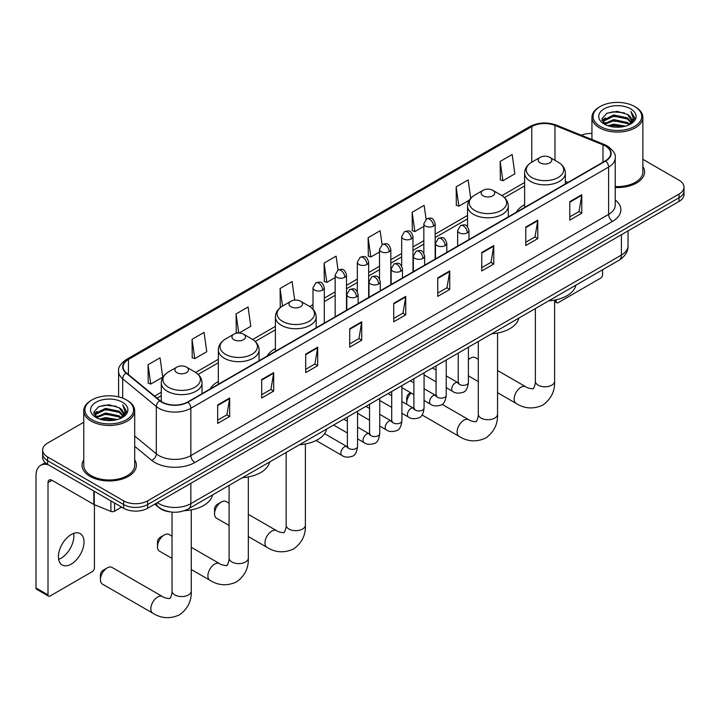 <?xml version="1.0" encoding="UTF-8"?>
<svg xmlns="http://www.w3.org/2000/svg" width="720" height="720" viewBox="0 0 720 720"><rect width="100%" height="100%" fill="white"/><g stroke="black" fill="none" stroke-linecap="round" stroke-linejoin="round"><path stroke-width="1.08" d="M218.34 381.51A29.988 17.316 0 0 0 210.105 389.025M275.4 348.57A29.988 17.316 0 0 0 267.165 356.076M524.61 204.696A29.988 17.316 0 0 0 516.375 212.202M170.091 511.875A16.974 9.801 180 0 1 159.345 507.87L154.8 504.117M83.763 422.235L47.601 443.106A16.974 9.801 0 0 0 42.633 450.036L42.633 457.434A16.974 9.801 0 0 0 47.601 464.364L123.633 508.257A16.974 9.801 0 0 0 147.636 508.257L679.032 201.456A16.974 9.801 0 0 0 684 194.526L684 190.836A16.974 9.801 0 0 1 679.032 197.766A16.974 9.801 0 0 0 684 190.836L684 187.137A16.974 9.801 0 0 0 679.032 180.207L642.87 159.327M42.633 450.036A16.974 9.801 0 0 0 47.601 456.966L123.633 500.859A16.974 9.801 0 0 0 147.636 500.859L147.636 504.558L679.032 197.766L147.636 504.558A16.974 9.801 0 0 1 123.633 504.558A16.974 9.801 0 0 0 147.636 504.558L147.636 508.257M47.601 456.966L47.601 460.665L123.633 504.558L47.601 460.665A16.974 9.801 0 0 1 42.633 453.735A16.974 9.801 0 0 0 47.601 460.665L47.601 464.364M83.763 459.828A27.162 15.678 0 0 0 82.062 465.282A27.162 15.678 0 0 0 90.018 476.37A27.162 15.678 0 0 0 119.619 479.772A27.162 15.678 0 0 0 136.386 465.282A27.162 15.678 0 0 0 134.694 459.828A27.162 15.678 0 0 1 136.386 465.282A27.162 15.678 0 0 1 119.619 479.772A27.162 15.678 0 0 1 90.018 476.37A27.162 15.678 0 0 1 82.062 465.282A27.162 15.678 0 0 1 83.763 459.828M605.403 146.016A18.108 10.458 180 0 1 610.704 153.405A18.108 10.458 180 0 1 605.403 160.803L187.65 401.985A18.108 10.458 180 0 1 160.02 400.59L126.396 372.87A18.108 10.458 180 0 1 123.12 366.876A18.108 10.458 180 0 1 128.43 359.478L531.783 126.603A18.108 10.458 180 0 1 554.976 125.433L602.982 144.846A18.108 10.458 180 0 1 605.403 146.016M605.718 145.827A18.558 10.719 0 0 0 603.243 144.63L555.228 125.217A18.558 10.719 0 0 0 531.459 126.423L128.106 359.298A18.558 10.719 0 0 0 126.027 373.023L159.642 400.734A18.558 10.719 0 0 0 187.974 402.165L605.718 160.983A18.558 10.719 0 0 0 605.718 145.827M217.665 404.946L217.665 423.423L229.671 416.493L229.671 398.007L217.665 404.946M217.665 420.147L226.908 414.81L229.617 398.628A4.527 2.61 -120 0 0 229.671 398.007M226.827 414.855L229.671 416.493M261.684 379.53L261.684 398.016L273.681 391.077L273.681 372.6L261.684 379.53M261.684 394.731L270.927 389.394L273.636 373.212A4.527 2.61 -120 0 0 273.681 372.6M270.846 389.439L273.681 391.077M305.694 354.114L305.694 372.6L317.7 365.67L317.7 347.184L305.694 354.114M305.694 369.324L314.937 363.978L317.655 347.805A4.527 2.61 -120 0 0 317.7 347.184M314.856 364.032L317.7 365.67M349.713 328.707L349.713 347.184L361.719 340.254L361.719 321.777L349.713 328.707M349.713 343.908L358.956 338.571L361.665 322.389A4.527 2.61 -120 0 0 361.719 321.777M358.875 338.616L361.719 340.254M569.79 201.645L569.79 220.122L581.796 213.192L581.796 194.715L569.79 201.645M569.79 216.846L579.033 211.509L581.742 195.327A4.527 2.61 -120 0 0 581.796 194.715M578.952 211.554L581.796 213.192M525.771 227.061L525.771 245.538L537.777 238.608L537.777 220.122L525.771 227.061M525.771 242.262L535.023 236.925L537.732 220.743A4.527 2.61 -120 0 0 537.777 220.122M534.942 236.97L537.777 238.608M481.761 252.468L481.761 270.954L493.758 264.024L493.758 245.538L481.761 252.468M481.761 267.669L491.004 262.332L493.713 246.15A4.527 2.61 -120 0 0 493.758 245.538M490.923 262.377L493.758 264.024M437.742 277.884L437.742 296.361L449.748 289.431L449.748 270.954L437.742 277.884M437.742 293.085L446.985 287.748L449.694 271.566A4.527 2.61 -120 0 0 449.748 270.954M446.904 287.793L449.748 289.431M393.723 303.291L393.723 321.777L405.729 314.847L405.729 296.361L393.723 303.291M393.723 318.492L402.975 313.155L405.684 296.973A4.527 2.61 -120 0 0 405.729 296.361M402.894 313.209L405.729 314.847M615.231 187.524A27.162 15.678 0 0 0 644.571 171.891A27.162 15.678 0 0 0 642.87 166.428A27.162 15.678 0 0 1 644.571 171.891A27.162 15.678 0 0 1 615.231 187.524M147.636 500.859L679.032 194.067A16.974 9.801 0 0 0 684 187.137M591.939 133.461A16.974 9.801 0 0 0 581.292 135.198M239.148 333.018L250.785 326.304L248.076 306.99L236.07 313.92L236.268 332.289M192.051 339.336L194.769 358.641L206.766 351.711L204.057 332.406L192.051 339.336L192.249 357.705M148.041 364.743L150.75 384.057L162.756 377.127L160.047 357.813L148.041 364.743L148.23 383.112M382.068 244.638L380.124 230.751L368.118 237.681L368.307 256.05M426.087 219.258L424.134 205.344L412.137 212.274L412.326 230.643M470.727 198.27L468.153 179.928L456.147 186.858L456.345 205.227M500.166 161.451L502.875 180.756L514.881 173.826L512.172 154.521L500.166 161.451L500.355 179.82M294.696 300.114L292.095 281.574L280.089 288.504L280.278 306.882M338.049 270.036L336.105 256.167L324.099 263.097L324.297 281.466M324.099 263.097L326.808 282.402L335.169 277.578M326.808 282.402L324.099 281.394M368.118 237.681L370.827 256.995L379.503 251.982M370.827 256.995L368.118 255.978M412.137 212.274L414.846 231.579L423.837 226.386M414.846 231.579L412.137 230.571M456.147 186.858L458.856 206.172L469.296 200.142M458.856 206.172L456.147 205.155M502.875 180.756L500.166 179.748M280.935 307.125L280.089 306.81M280.089 288.504L282.555 306.072A18.711 10.809 0 0 0 282.537 321.363A18.711 10.809 0 0 0 309.006 321.363A18.711 10.809 0 0 0 309.006 306.081L300.573 301.212A6.795 3.924 0 0 0 290.97 301.212A6.795 3.924 0 0 0 290.97 306.756A6.795 3.924 0 0 0 300.573 306.756A6.795 3.924 0 0 0 300.573 301.212L309.006 306.081C313.614 308.817 315.99 312.453 316.143 316.989A20.376 11.763 0 0 1 303.57 327.852A20.376 11.763 0 0 1 281.367 325.305A20.376 11.763 0 0 1 275.4 316.989C275.553 312.453 277.929 308.817 282.537 306.081L290.97 301.212M238.212 333.018L236.07 332.217M236.07 313.92L238.752 333.009M194.769 358.641L192.051 357.633M150.75 384.057L148.041 383.04M554.598 300.582L556.182 301.491A2.826 1.638 120 0 0 556.767 302.787A2.826 1.638 120 0 0 558.189 302.652L600.597 278.163A2.826 1.638 120 0 0 602.604 274.698L602.604 269.739M556.182 301.491L556.182 299.772M600.201 126.378A24.336 14.049 0 0 0 634.608 126.378A24.336 14.049 0 0 0 634.608 106.506L635.409 106.974A25.461 14.706 0 0 1 642.87 117.369A25.461 14.706 0 0 1 627.147 130.95A25.461 14.706 0 0 1 599.4 127.764A25.461 14.706 0 0 1 591.939 117.369A25.461 14.706 0 0 1 599.4 106.974L600.201 106.506A24.336 14.049 0 0 0 600.201 126.378M615.231 186.534A25.461 14.706 0 0 0 642.87 171.891L642.87 117.369M607.869 125.712L613.746 124.209L625.653 126.117M609.552 126.225L613.746 125.361L623.907 126.549M604.233 123.813L613.746 119.592L627.408 122.472L629.604 124.299M604.8 124.308L613.746 120.744L627.408 123.633L629.001 124.848M603.423 123.039L603.738 119.97L613.746 114.966L627.408 117.855L631.152 122.094M603.306 122.481L603.738 121.131L613.746 116.127L627.408 119.007L630.882 122.652M628.857 124.965A14.148 8.172 0 0 0 631.557 120.159A14.148 8.172 0 0 0 627.408 114.39L631.548 120.438M630.612 108.819A18.675 10.782 0 0 0 604.242 108.801A18.675 10.782 0 0 0 604.116 124.02A18.675 10.782 0 0 0 604.197 124.065A18.675 10.782 0 0 0 630.693 124.02A18.675 10.782 0 0 0 630.612 108.819M627.408 114.39L617.247 111.357L606.798 113.274L601.956 118.746L605.169 124.578M630.009 124.398L634.527 118.674L634.617 117.648L630.945 111.51L633.258 118.386L629.001 124.893M635.409 106.974L634.608 106.506A24.336 14.049 0 0 0 600.201 106.506M630.945 111.51L634.608 117.882M606.555 113.4L612.954 111.816L624.411 112.842M602.145 120.834L604.233 119.196M608.823 117.234L612.954 116.433L624.006 117.342M608.823 121.86L612.954 121.059L624.006 121.968M609.669 126.261L612.954 125.676L623.898 126.558M602.019 120.375L605.448 117.936M603.846 123.48L605.448 122.562M478.296 359.361L475.362 357.66A9.621 5.553 120 0 0 470.556 358.137L468.405 359.379L470.556 358.137A9.621 5.553 120 0 0 468.405 359.784M524.61 207.441L524.61 173.106A20.376 11.763 0 0 0 530.577 181.422A20.376 11.763 0 0 0 552.78 183.978A20.376 11.763 0 0 0 565.353 173.106C565.2 168.579 562.824 164.943 558.216 162.198L549.783 157.338A6.795 3.924 0 0 0 540.18 157.338A6.795 3.924 0 0 0 540.18 162.882A6.795 3.924 0 0 0 549.783 162.882A6.795 3.924 0 0 0 549.783 157.338L558.216 162.198A18.711 10.809 0 0 1 558.216 177.48A18.711 10.809 0 0 1 531.747 177.48A18.711 10.809 0 0 1 531.747 162.198L531.783 126.603M548.721 300.852A31.122 17.973 0 0 0 575.874 285.174M411.084 392.985A9.621 5.553 120 0 0 406.692 402.867L406.692 398.241A3.96 2.286 -60 0 1 409.491 393.39L410.643 392.733L409.491 393.39M406.692 402.867A9.621 5.553 120 0 0 406.827 404.361M483.12 195.822A6.795 3.924 0 0 0 492.723 195.822A6.795 3.924 0 0 0 492.723 190.278L501.156 195.147A18.711 10.809 0 0 1 501.156 210.429A18.711 10.809 0 0 1 474.687 210.429A18.711 10.809 0 0 1 474.687 195.147C470.079 197.883 467.703 201.519 467.55 206.055A20.376 11.763 0 0 0 473.517 214.371A20.376 11.763 0 0 0 495.72 216.918A20.376 11.763 0 0 0 508.293 206.055C508.14 201.519 505.764 197.883 501.156 195.147L492.723 190.278A6.795 3.924 0 0 0 483.12 190.278A6.795 3.924 0 0 0 483.12 195.822M491.661 333.792A31.122 17.973 0 0 0 518.814 318.114M214.542 513.801L214.542 509.184A3.96 2.286 -60 0 1 217.341 504.333L221.346 502.02A9.621 5.553 120 0 0 214.542 513.801A9.621 5.553 120 0 0 216.54 518.202L229.095 525.456M299.511 444.726A31.122 17.973 0 0 0 326.673 429.048M229.095 503.235L226.152 501.543A9.621 5.553 120 0 0 221.346 502.02L217.341 504.333M157.482 546.741L157.482 542.124A3.96 2.286 -60 0 1 160.281 537.273L164.286 534.96A9.621 5.553 120 0 0 157.482 546.741A9.621 5.553 120 0 0 159.471 551.151L172.035 558.396M233.91 339.705A6.795 3.924 0 0 0 243.513 339.705A6.795 3.924 0 0 0 243.513 334.161L251.946 339.021A18.711 10.809 0 0 1 251.946 354.303A18.711 10.809 0 0 1 225.477 354.303A18.711 10.809 0 0 1 225.477 339.021C220.869 341.766 218.493 345.402 218.34 349.929A20.376 11.763 0 0 0 224.307 358.245A20.376 11.763 0 0 0 246.51 360.801A20.376 11.763 0 0 0 259.083 349.929C258.93 345.402 256.554 341.766 251.946 339.021L243.513 334.161A6.795 3.924 0 0 0 233.91 334.161A6.795 3.924 0 0 0 233.91 339.705M242.451 477.675A31.122 17.973 0 0 0 269.613 461.997M172.035 536.184L169.092 534.483A9.621 5.553 120 0 0 164.286 534.96L160.281 537.273M100.422 579.69L100.422 575.064A3.96 2.286 -60 0 1 103.221 570.213L107.226 567.909A9.621 5.553 120 0 0 100.422 579.69A9.621 5.553 120 0 0 102.411 584.091L152.829 613.197A9.621 5.553 -60 0 1 151.362 605.493A9.621 5.553 -60 0 1 157.644 597.015A9.621 5.553 -60 0 1 162.45 596.538C163.548 597.852 170.838 599.175 169.812 598.221C170.118 599.589 172.62 592.614 172.035 591.012A9.621 5.553 180 0 0 174.852 594.936A9.621 5.553 180 0 0 188.451 594.936A9.621 5.553 180 0 0 191.268 591.012C191.682 600.966 187.731 608.922 179.433 614.88C170.118 619.092 161.253 618.534 152.829 613.197M176.85 372.645A6.795 3.924 0 0 0 186.453 372.645A6.795 3.924 0 0 0 186.453 367.101L194.886 371.97A18.711 10.809 0 0 1 194.886 387.252A18.711 10.809 0 0 1 168.417 387.252A18.711 10.809 0 0 1 168.417 371.97C163.809 374.706 161.433 378.342 161.28 382.878A20.376 11.763 0 0 0 167.247 391.194A20.376 11.763 0 0 0 189.45 393.741A20.376 11.763 0 0 0 202.023 382.878C201.87 378.342 199.494 374.706 194.886 371.97L186.453 367.101A6.795 3.924 0 0 0 176.85 367.101A6.795 3.924 0 0 0 176.85 372.645M184.419 510.678A31.122 17.973 0 0 0 212.553 494.937M162.45 596.538L112.032 567.432A9.621 5.553 120 0 0 107.226 567.909L103.221 570.213M73.629 533.412A18.108 10.458 -60 0 1 61.056 558.252A18.108 10.458 -60 0 1 58.635 559.386M71.208 564.12A18.108 10.458 120 0 0 83.043 548.163A18.108 10.458 120 0 0 80.271 533.646A18.108 10.458 120 0 0 71.208 534.546A18.108 10.458 120 0 0 59.382 550.503A18.108 10.458 120 0 0 62.154 565.011A18.108 10.458 120 0 0 71.208 564.12M114.525 503.001L114.525 511.2L121.626 507.096M48.447 464.85A22.635 13.068 -120 0 0 40.689 465.318A22.635 13.068 -120 0 0 36 475.677L36 587.961L48.006 594.891L48.006 482.607A5.661 3.267 60 0 1 49.176 480.024A5.661 3.267 60 0 1 52.002 480.303L93.843 504.459L93.843 491.058M48.006 594.891A2.826 1.638 120 0 0 48.591 596.187L36.585 589.257A2.826 1.638 -60 0 1 36 587.961M48.591 596.187A2.826 1.638 120 0 0 50.004 596.043L92.421 571.554A2.826 1.638 120 0 0 94.419 568.089L94.419 504.72M114.525 511.2A2.826 1.638 180 0 1 110.907 511.38L94.221 504.639A2.826 1.638 180 0 1 93.843 504.459M92.016 419.769A24.336 14.049 0 0 0 126.432 419.769A24.336 14.049 0 0 0 126.432 399.906L127.233 400.365A25.461 14.706 0 0 1 134.694 410.76A25.461 14.706 0 0 1 118.971 424.35A25.461 14.706 0 0 1 91.224 421.155A25.461 14.706 0 0 1 83.763 410.76A25.461 14.706 0 0 1 91.215 400.365L92.016 399.906A24.336 14.049 0 0 0 92.016 419.769M83.763 410.76L83.763 465.282A25.461 14.706 0 0 0 91.224 475.677A25.461 14.706 0 0 0 118.971 478.863A25.461 14.706 0 0 0 134.694 465.282L134.694 410.76M99.693 419.112L105.561 417.609L117.468 419.517M101.376 419.625L105.561 418.761L115.731 419.949M96.048 417.204L105.561 412.983L119.232 415.872L121.428 417.69M96.615 417.699L105.561 414.135L119.232 417.024L120.816 418.239M95.247 416.439L95.562 413.37L105.561 408.366L119.232 411.246L122.967 415.494M95.121 415.872L95.562 414.522L105.561 409.518L119.232 412.407L122.706 416.043M120.672 418.356A14.148 8.172 0 0 0 123.372 413.559A14.148 8.172 0 0 0 119.232 407.781L123.363 413.838M122.427 402.219A18.675 10.782 0 0 0 96.066 402.192A18.675 10.782 0 0 0 95.94 417.411A18.675 10.782 0 0 0 96.021 417.465A18.675 10.782 0 0 0 122.508 417.411A18.675 10.782 0 0 0 122.427 402.219M119.232 407.781L109.062 404.748L98.622 406.674L93.78 412.146L96.984 417.978M121.833 417.789L126.342 412.065L126.432 411.039L122.76 404.91L125.073 411.777L120.825 418.293M127.233 400.365L126.432 399.906A24.336 14.049 0 0 0 92.016 399.906M122.76 404.91L126.432 411.273M98.379 406.791L104.769 405.216L116.235 406.242M93.96 414.225L96.048 412.587M100.647 410.634L104.769 409.833L115.821 410.742M100.647 415.251L104.769 414.45L115.821 415.359M101.493 419.652L104.769 419.076L115.713 419.949M93.843 413.775L97.263 411.336M95.661 416.88L97.263 415.953M157.32 502.659A22.635 13.068 0 0 0 158.841 503.631A22.635 13.068 0 0 0 190.854 503.631L621.405 255.06A22.635 13.068 0 0 0 628.038 245.817C628.2 251.433 625.212 256.239 619.065 260.235L188.514 508.815A11.322 6.534 60 0 0 190.854 503.631L190.854 483.3M621.405 234.729L621.405 255.06A11.322 6.534 60 0 1 619.065 260.235M156.402 503.19A11.322 7.569 129.5 0 0 158.382 506.871L154.944 504.036M679.032 201.456L679.032 194.067M123.633 508.257L123.633 500.859M615.231 199.971A28.296 16.335 180 0 1 612.603 221.328L194.859 462.51A5.661 3.267 60 0 1 190.854 455.58L608.607 214.398A22.635 13.068 0 0 0 615.231 205.155L615.231 157.842A22.635 13.068 180 0 1 608.607 167.085A5.661 3.267 -120 0 0 605.718 160.983M194.859 462.51A28.296 16.335 180 0 1 154.845 462.51A28.296 16.335 180 0 1 151.668 460.332L134.694 446.328M159.642 400.734A5.661 3.789 129.5 0 0 156.303 406.521L156.303 453.834A22.635 13.068 0 0 0 158.841 455.58A22.635 13.068 0 0 0 190.854 455.58L190.854 408.267A22.635 13.068 180 0 1 156.303 406.521L122.688 378.801A22.635 13.068 180 0 1 118.593 371.304L118.593 396.873M615.231 157.842C615.987 154.305 613.386 150.363 607.428 146.007L604.458 144.567A5.661 2.646 112 0 0 603.243 144.63M604.458 144.567L556.443 125.154C547.074 121.842 538.173 122.319 529.749 126.603A5.661 3.267 60 0 1 531.459 126.423M128.106 359.298A5.661 3.267 -120 0 0 126.396 359.478C120.519 363.699 117.927 367.641 118.593 371.304M126.027 373.023A5.661 3.789 129.5 0 0 122.688 378.801L122.688 398.133M556.443 125.154A5.661 2.646 112 0 0 555.228 125.217M187.974 402.165A5.661 3.267 60 0 1 190.854 408.267L608.607 167.085L608.607 214.398A5.661 3.267 60 0 0 612.603 221.328M134.694 436.014L156.303 453.834A5.661 3.789 -50.5 0 1 151.668 460.332M128.43 359.478L128.43 374.544M602.982 144.846L602.982 162.198M554.976 125.433L554.976 160.335M567.945 182.43L565.353 181.377M524.61 182.493L501.903 195.606M467.55 215.442L435.159 234.135M423.837 240.678L412.992 246.942M401.67 253.476L390.825 259.74M379.503 266.274L368.658 272.538M357.336 279.072L346.491 285.336M335.169 291.87L324.315 298.134M313.002 304.668L309.753 306.54M275.4 326.376L252.693 339.48M218.34 359.316L195.633 372.429M161.28 392.265L154.593 396.117M393.723 303.876L405.684 296.973M437.742 278.469L449.694 271.566M481.761 253.053L493.713 246.15M525.771 227.646L537.732 220.743M569.79 202.23L581.742 195.327M349.713 329.292L361.665 322.389M305.694 354.699L317.655 347.805M261.684 380.115L273.636 373.212M217.665 405.531L229.617 398.628M554.598 300.096L554.598 381.24A9.621 5.553 180 0 1 551.781 385.173A9.621 5.553 180 0 1 538.182 385.173A9.621 5.553 180 0 1 535.356 381.24C535.941 382.851 533.448 389.826 533.142 388.458C534.168 389.403 526.878 388.08 525.78 386.775L497.538 370.467M554.598 381.24C555.012 391.194 551.061 399.159 542.754 405.117C533.448 409.329 524.583 408.771 516.159 403.434A9.621 5.553 -60 0 1 514.683 395.73A9.621 5.553 -60 0 1 520.974 387.252A9.621 5.553 -60 0 1 525.78 386.775M497.538 333.045L497.538 414.189A9.621 5.553 180 0 1 494.721 418.113A9.621 5.553 180 0 1 481.122 418.113A9.621 5.553 180 0 1 478.296 414.189C478.881 415.791 476.388 422.766 476.082 421.398C477.108 422.352 469.818 421.029 468.72 419.715L442.08 404.334M497.538 414.189C497.952 424.143 494.001 432.099 485.694 438.057C476.388 442.269 467.523 441.711 459.099 436.374A9.621 5.553 -60 0 1 457.623 428.67A9.621 5.553 -60 0 1 463.914 420.192A9.621 5.553 -60 0 1 468.72 419.715M305.388 443.979L305.388 525.123A9.621 5.553 180 0 1 302.571 529.047A9.621 5.553 180 0 1 288.972 529.047A9.621 5.553 180 0 1 286.155 525.123C286.74 526.725 284.238 533.7 283.932 532.332C284.958 533.286 277.668 531.963 276.57 530.649L248.328 514.35M305.388 525.123C305.802 535.077 301.86 543.033 293.553 548.991C284.238 553.212 275.373 552.645 266.949 547.317A9.621 5.553 -60 0 1 265.482 539.604A9.621 5.553 -60 0 1 271.764 531.126A9.621 5.553 -60 0 1 276.57 530.649M248.328 476.919L248.328 558.063A9.621 5.553 180 0 1 245.511 561.996A9.621 5.553 180 0 1 231.912 561.996A9.621 5.553 180 0 1 229.095 558.063C229.68 559.674 227.178 566.649 226.872 565.272C227.898 566.226 220.608 564.903 219.51 563.598L191.268 547.29M248.328 558.063C248.742 568.017 244.791 575.982 236.493 581.94C227.178 586.152 218.313 585.594 209.889 580.257A9.621 5.553 -60 0 1 208.422 572.544A9.621 5.553 -60 0 1 214.704 564.075A9.621 5.553 -60 0 1 219.51 563.598M467.316 232.812A5.661 3.267 0 0 0 468.972 230.499C466.677 223.236 464.445 224.685 460.485 225.594A5.661 3.267 60 0 1 463.311 225.882A5.661 3.267 -120 0 1 467.316 232.812A5.661 3.267 0 0 1 459.306 232.812A5.661 3.267 0 0 1 457.65 230.499L460.485 225.594M446.238 387.684L452.763 391.446A5.094 2.943 -60 0 1 451.98 387.369A5.094 2.943 -60 0 1 455.31 382.878A5.094 2.943 -60 0 1 455.535 382.761A5.094 2.943 -60 0 1 457.857 382.626L446.238 375.921M458.514 383.139L458.055 383.517L458.217 382.419A5.094 2.943 -0 0 0 459.711 384.498A5.094 2.943 -0 0 0 466.677 384.624A5.094 2.943 -0 0 0 468.405 382.419C467.703 388.332 465.876 391.635 462.906 392.328C458.658 393.624 455.274 393.327 452.763 391.446M445.149 245.61A5.661 3.267 0 0 0 446.805 243.297C444.51 236.034 442.278 237.483 438.318 238.392A5.661 3.267 60 0 1 441.144 238.68A5.661 3.267 -120 0 1 445.149 245.61A5.661 3.267 0 0 1 437.139 245.61A5.661 3.267 0 0 1 435.483 243.297L438.318 238.392M424.071 400.482L430.596 404.253A5.094 2.943 -60 0 1 429.813 400.167A5.094 2.943 -60 0 1 433.143 395.676A5.094 2.943 -60 0 1 433.368 395.559A5.094 2.943 -60 0 1 435.69 395.424L424.071 388.719M436.338 395.937L435.888 396.315L436.05 395.217A5.094 2.943 -0 0 0 437.544 397.296A5.094 2.943 -0 0 0 444.51 397.422A5.094 2.943 -0 0 0 446.238 395.217C445.536 401.13 443.709 404.433 440.739 405.126C436.482 406.422 433.107 406.125 430.596 404.253M422.973 258.408A5.661 3.267 0 0 0 424.638 256.095C422.334 248.841 420.102 250.281 416.142 251.199A5.661 3.267 60 0 1 418.977 251.478A5.661 3.267 -120 0 1 422.973 258.408A5.661 3.267 0 0 1 414.972 258.408A5.661 3.267 0 0 1 413.316 256.095L416.142 251.199M401.904 413.28L408.429 417.051A5.094 2.943 -60 0 1 407.646 412.965A5.094 2.943 -60 0 1 410.976 408.474A5.094 2.943 -60 0 1 411.201 408.357A5.094 2.943 -60 0 1 413.523 408.222L401.904 401.517M414.171 408.735L413.721 409.113L413.883 408.015A5.094 2.943 -0 0 0 415.377 410.094A5.094 2.943 -0 0 0 422.343 410.22A5.094 2.943 -0 0 0 424.071 408.015C423.369 413.928 421.542 417.231 418.572 417.924C414.315 419.22 410.931 418.923 408.429 417.051M400.806 271.206A5.661 3.267 0 0 0 402.471 268.893C400.167 261.639 397.935 263.079 393.975 263.997A5.661 3.267 60 0 1 396.81 264.276A5.661 3.267 -120 0 1 400.806 271.206A5.661 3.267 0 0 1 392.805 271.206A5.661 3.267 0 0 1 391.149 268.893L393.975 263.997M379.737 426.078L386.262 429.849A5.094 2.943 -60 0 1 385.479 425.763A5.094 2.943 -60 0 1 388.809 421.281A5.094 2.943 -60 0 1 389.034 421.155A5.094 2.943 -60 0 1 391.347 421.02L379.737 414.315M392.004 421.542L391.554 421.911L391.716 420.813A5.094 2.943 -0 0 0 393.21 422.892A5.094 2.943 -0 0 0 400.176 423.018A5.094 2.943 -0 0 0 401.904 420.813C401.202 426.726 399.375 430.029 396.405 430.722C392.148 432.018 388.764 431.73 386.262 429.849M378.639 284.004A5.661 3.267 0 0 0 380.295 281.691C378 274.437 375.768 275.877 371.808 276.795A5.661 3.267 60 0 1 374.643 277.074A5.661 3.267 -120 0 1 378.639 284.004A5.661 3.267 0 0 1 370.638 284.004A5.661 3.267 0 0 1 368.982 281.691L371.808 276.795M357.561 438.876L364.095 442.647A5.094 2.943 -60 0 1 363.312 438.561A5.094 2.943 -60 0 1 366.633 434.079A5.094 2.943 -60 0 1 366.867 433.953A5.094 2.943 -60 0 1 369.18 433.827L357.561 427.113M369.837 434.34L369.387 434.709L369.549 433.611A5.094 2.943 -0 0 0 371.043 435.69A5.094 2.943 -0 0 0 378.009 435.816A5.094 2.943 -0 0 0 379.737 433.611C379.035 439.524 377.199 442.827 374.238 443.52C369.981 444.816 366.597 444.528 364.095 442.647M356.472 296.802A5.661 3.267 0 0 0 358.128 294.489C355.833 287.235 353.601 288.675 349.641 289.593A5.661 3.267 60 0 1 352.476 289.872A5.661 3.267 -120 0 1 356.472 296.802A5.661 3.267 0 0 1 348.471 296.802A5.661 3.267 0 0 1 346.815 294.489L349.641 289.593M316.062 440.514L341.919 455.445A5.094 2.943 -60 0 1 341.145 451.359A5.094 2.943 -60 0 1 344.466 446.877A5.094 2.943 -60 0 1 344.691 446.751A5.094 2.943 -60 0 1 347.013 446.625L324.594 433.674M347.67 447.138L347.22 447.507L347.382 446.409A5.094 2.943 -0 0 0 348.867 448.488A5.094 2.943 -0 0 0 355.842 448.614A5.094 2.943 -0 0 0 357.561 446.409C356.868 452.322 355.032 455.625 352.071 456.318C347.814 457.614 344.43 457.326 341.919 455.445M433.503 226.089A5.661 3.267 0 0 0 435.159 223.776C432.864 216.513 430.632 217.962 426.672 218.871A5.661 3.267 60 0 1 429.498 219.159A5.661 3.267 -120 0 1 433.503 226.089A5.661 3.267 0 0 1 425.502 226.089A5.661 3.267 0 0 1 423.837 223.776L426.672 218.871M411.336 238.887A5.661 3.267 0 0 0 412.992 236.574C410.697 229.32 408.465 230.76 404.505 231.669A5.661 3.267 60 0 1 407.331 231.957A5.661 3.267 -120 0 1 411.336 238.887A5.661 3.267 0 0 1 403.326 238.887A5.661 3.267 0 0 1 401.67 236.574L404.505 231.669M389.169 251.685A5.661 3.267 0 0 0 390.825 249.372C388.53 242.118 386.298 243.558 382.338 244.476A5.661 3.267 60 0 1 385.164 244.755A5.661 3.267 -120 0 1 389.169 251.685A5.661 3.267 0 0 1 381.159 251.685A5.661 3.267 0 0 1 379.503 249.372L382.338 244.476M366.993 264.483A5.661 3.267 0 0 0 368.658 262.17C366.354 254.916 364.122 256.356 360.162 257.274A5.661 3.267 60 0 1 362.997 257.553A5.661 3.267 -120 0 1 366.993 264.483A5.661 3.267 0 0 1 358.992 264.483A5.661 3.267 0 0 1 357.336 262.17L360.162 257.274M344.826 277.281A5.661 3.267 0 0 0 346.491 274.968C344.187 267.714 341.955 269.154 337.995 270.072A5.661 3.267 60 0 1 340.83 270.351A5.661 3.267 -120 0 1 344.826 277.281A5.661 3.267 0 0 1 336.825 277.281A5.661 3.267 0 0 1 335.169 274.968L337.995 270.072M322.659 290.079A5.661 3.267 0 0 0 324.315 287.766C322.02 280.512 319.788 281.952 315.828 282.87A5.661 3.267 60 0 1 318.663 283.149A5.661 3.267 -120 0 1 322.659 290.079A5.661 3.267 0 0 1 314.658 290.079A5.661 3.267 0 0 1 313.002 287.766L315.828 282.87M48.006 482.607L52.002 480.303M94.221 491.274L94.221 504.639M110.907 511.38L110.907 500.904M188.514 508.815C179.406 513.387 170.298 513.387 161.19 508.815L158.382 506.871M628.038 245.817L628.038 230.895M529.749 126.603L126.396 359.478M524.61 185.94L504.441 197.586M467.55 218.88L435.159 237.582M423.837 244.116L412.992 250.38M401.67 256.914L390.825 263.178M379.503 269.712L368.658 275.976M357.336 282.51L346.491 288.774M335.169 295.308L324.315 301.581M313.002 308.115L312.291 308.52M275.4 329.823L255.231 341.46M218.34 362.763L198.171 374.409M161.28 395.703L157.05 398.142M556.767 302.787L554.598 301.536M603.261 122.841L603.261 121.905M591.939 139.509L591.939 117.369M516.159 403.434L497.538 392.679M478.296 381.573L468.405 375.858M565.353 183.924L565.353 173.106M524.61 173.106C524.763 168.579 527.139 164.943 531.747 162.198L540.18 157.338M535.356 308.565L535.356 381.24M459.099 436.374L422.046 414.981M508.293 216.864L508.293 206.055M467.55 226.746L467.55 206.055M483.12 190.278L474.687 195.147M478.296 341.505L478.296 414.189M266.949 547.317L248.328 536.562M316.143 327.798L316.143 316.989M275.4 351.324L275.4 316.989M286.155 452.439L286.155 525.123M209.889 580.257L191.268 569.502M259.083 360.747L259.083 349.929M218.34 384.264L218.34 349.929M233.91 334.161L225.477 339.021M229.095 485.388L229.095 558.063M191.268 509.868L191.268 591.012M202.023 393.687L202.023 382.878M161.28 401.517L161.28 382.878M176.85 367.101L168.417 371.97M172.035 512.118L172.035 591.012M458.892 383.04L457.857 382.626M468.405 347.22L468.405 382.419M468.972 239.571L468.972 230.499M436.05 381.798L424.071 374.886M458.217 353.097L458.217 382.419M457.65 246.105L457.65 230.499M436.05 370.044L432.468 367.974M436.725 395.838L435.69 395.424M446.238 360.018L446.238 395.217M446.805 252.369L446.805 243.297M413.883 394.596L401.904 387.684M436.05 365.895L436.05 395.217M435.483 258.903L435.483 243.297M413.883 382.842L410.301 380.772M414.549 408.636L413.523 408.222M424.071 372.816L424.071 408.015M424.638 265.167L424.638 256.095M391.716 407.403L379.737 400.482M413.883 378.702L413.883 408.015M413.316 271.701L413.316 256.095M391.716 395.64L388.125 393.57M392.382 421.434L391.347 421.02M401.904 385.614L401.904 420.813M402.471 277.965L402.471 268.893M369.549 420.201L357.561 413.28M391.716 391.5L391.716 420.813M391.149 284.499L391.149 268.893M369.549 408.438L365.958 406.368M370.215 434.232L369.18 433.827M379.737 398.412L379.737 433.611M380.295 290.763L380.295 281.691M347.382 432.999L333.603 425.043M369.549 404.298L369.549 433.611M368.982 297.297L368.982 281.691M347.382 421.236L343.791 419.166M348.048 447.03L347.013 446.625M357.561 411.21L357.561 446.409M358.128 303.561L358.128 294.489M347.382 417.096L347.382 446.409M346.815 310.095L346.815 294.489M435.159 259.092L435.159 223.776M423.837 253.206L423.837 223.776M412.992 271.89L412.992 236.574M401.67 266.004L401.67 236.574M390.825 284.688L390.825 249.372M379.503 278.802L379.503 249.372M368.658 297.486L368.658 262.17M357.336 291.6L357.336 262.17M346.491 310.284L346.491 274.968M335.169 316.818L335.169 274.968M324.315 323.082L324.315 287.766M313.002 309.249L313.002 287.766M40.689 465.318L45.27 462.672M95.076 416.241L95.076 415.296"/></g></svg>
